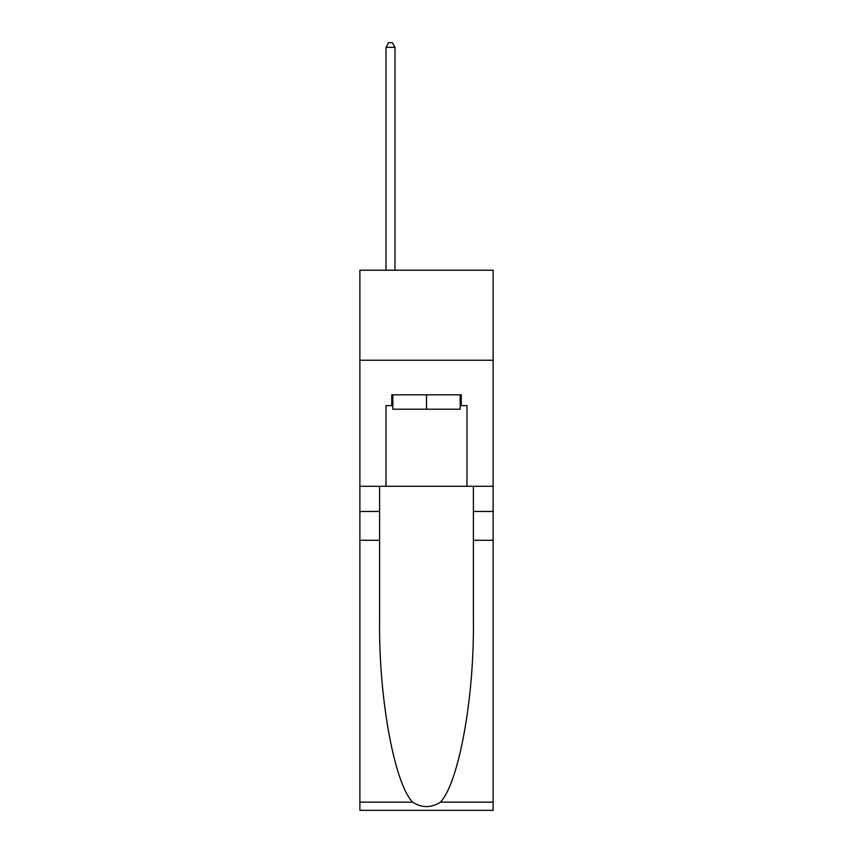 <?xml version="1.0" encoding="UTF-8"?>
<svg xmlns="http://www.w3.org/2000/svg" width="853" height="853" viewBox="0 0 853 853"><rect width="100%" height="100%" fill="white"/><g stroke="black" fill="none" stroke-linecap="round" stroke-linejoin="round"><path stroke-width="1.28" d="M493.119 360.243L493.119 270.22L359.881 270.22L359.881 360.243L493.119 360.243L493.119 486.274L467.007 486.274L467.007 405.612L461.249 405.612L461.249 394.811L391.751 394.811L391.751 405.612L392.828 405.612M460.172 394.811L460.172 409.216L392.828 409.216L392.828 394.811M426.5 394.811L426.5 409.216M440.425 802.14L493.119 802.14L493.119 810.35L359.881 810.35L359.881 540.29L379.596 540.29L379.596 620.579C378.636 697.317 394.214 783.054 412.575 802.14C421.851 808.058 431.138 808.058 440.425 802.14C458.786 783.054 474.364 697.317 473.404 620.579L473.404 486.274M473.404 540.29L493.119 540.29L493.119 486.274M359.881 540.29L359.881 360.243M379.596 486.274L379.596 540.29M493.119 802.14L493.119 540.29M359.881 486.274L385.993 486.274L385.993 405.612L391.751 405.612M385.993 486.274L467.007 486.274M460.172 405.612L461.249 405.612M394.992 270.22L394.992 47.331L385.993 47.331L385.993 270.22M385.993 47.331L388.691 42.65L392.295 42.65L394.992 47.331M473.404 511.48L493.119 511.48M379.596 511.48L359.881 511.48M359.881 802.14L412.575 802.14"/></g></svg>
